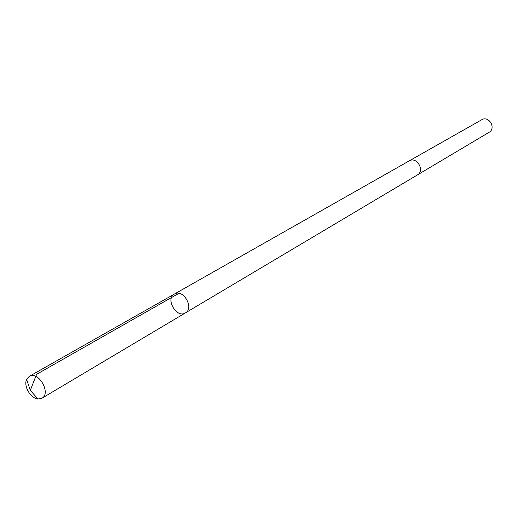 <?xml version="1.0" encoding="UTF-8"?>
<svg xmlns="http://www.w3.org/2000/svg" width="518" height="518" viewBox="0 0 518 518"><rect width="100%" height="100%" fill="white"/><g stroke="black" fill="none" stroke-linecap="round" stroke-linejoin="round"><path stroke-width="0.78" d="M409.039 160.988L409.414 160.781C417.055 156.423 425.103 170.843 417.34 174.974L185.392 312.911C194.392 308.223 183.521 288.85 174.708 293.887L174.43 294.036C165.041 298.789 176.612 318.712 185.392 312.911C194.392 308.223 183.521 288.85 174.708 293.887L29.539 376.217C38.701 370.972 51.34 393.408 41.939 398.225L38.028 399.009C30.646 398.595 23.329 386.001 26.632 379.383L29.241 376.372M174.43 294.036L409.168 160.91C416.763 156.132 425.252 170.746 417.34 174.974L417.21 175.052M409.168 160.91L481.779 119.729C488.869 115.287 496.458 128.354 489.083 132.31L417.34 174.974M178.891 293.337L36.59 374.32L30.297 390.371L38.028 399.009M185.392 312.911L41.939 398.225M30.297 390.371L26.632 379.383"/></g></svg>
